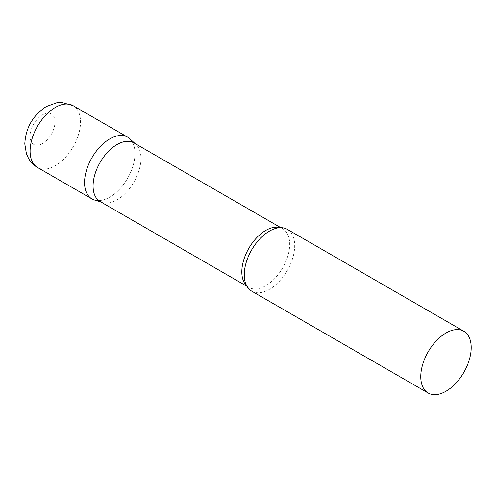 <?xml version="1.0" encoding="UTF-8"?>
<svg xmlns="http://www.w3.org/2000/svg" width="496" height="496" viewBox="0 0 496 496"><rect width="100%" height="100%" fill="white"/><g stroke="black" fill="none" stroke-linecap="round" stroke-linejoin="round"><path stroke-width="0.37" stroke-dasharray="2.48 1.86" d="M127.602 137.138A35.662 20.59 -60 0 1 133.071 165.714A35.662 20.59 -60 0 1 109.771 197.141A35.662 20.59 -60 0 1 91.946 198.908M100.093 201.525A33.852 19.549 120 0 0 102.337 202.517A33.852 19.549 120 0 0 127.546 190.96A33.852 19.549 120 0 0 140.957 158.385A33.852 19.549 120 0 0 135.923 144.336A33.852 19.549 120 0 0 133.945 142.891M94.308 199.95A35.662 20.59 120 0 0 120.857 187.773A35.662 20.59 120 0 0 134.986 153.469A35.662 20.59 120 0 0 129.685 138.663M251.646 291.109A35.662 20.59 120 0 0 279.124 281.554A35.662 20.59 120 0 0 294.692 245.669A35.662 20.59 120 0 0 287.302 229.344M73.135 105.698A35.662 20.59 -60 0 1 78.604 134.273A35.662 20.59 -60 0 1 55.31 165.695A35.662 20.59 -60 0 1 37.479 167.462M42.532 143.567A17.596 10.156 -60 0 1 30.095 136.381A17.596 10.156 -60 0 1 42.532 114.836A17.596 10.156 -60 0 1 54.969 122.022A17.596 10.156 -60 0 1 42.532 143.567M246.63 285.746A33.852 19.549 120 0 0 248.831 287.395A33.852 19.549 120 0 0 274.914 278.324A33.852 19.549 120 0 0 289.695 244.255A33.852 19.549 120 0 0 282.683 228.761A33.852 19.549 120 0 0 280.153 227.683M135.923 144.336L135.005 143.499M280.798 227.67L282.683 228.761C281.939 227.676 279.223 227.683 274.536 228.78M246.946 286.31L248.831 287.395C247.516 287.296 246.165 284.94 244.77 280.333M102.337 202.517L101.153 202.139"/><path stroke-width="0.74" d="M37.479 167.462L91.946 198.908A35.662 20.59 -60 0 1 86.478 170.333A35.662 20.59 -60 0 1 109.771 138.905A35.662 20.59 -60 0 1 127.602 137.138L73.135 105.698A35.662 20.59 -60 0 0 55.31 107.458A35.662 20.59 -60 0 0 32.011 138.886A35.662 20.59 -60 0 0 37.479 167.462C33.821 165.317 30.913 162.434 28.743 158.813L26.424 153.822L24.8 143.902C25.674 127.85 32.835 115.407 46.271 106.566L56.705 102.784L61.857 102.467L73.135 105.698M280.798 227.67L133.945 142.891A33.852 19.549 120 0 0 107.861 151.956A33.852 19.549 120 0 0 93.081 186.025A33.852 19.549 120 0 0 100.093 201.525L246.946 286.31M135.005 143.499L129.685 138.663A35.662 20.59 120 0 0 101.599 145.198A35.662 20.59 120 0 0 84.556 182.584A35.662 20.59 120 0 0 94.308 199.95L101.153 202.139M463.816 331.247L287.302 229.344A35.662 20.59 120 0 0 274.536 228.78A35.662 20.59 120 0 0 244.255 274.784A35.662 20.59 120 0 0 244.77 280.333A35.662 20.59 120 0 0 251.646 291.109L428.153 393.018A35.662 20.59 120 0 0 455.632 383.464A35.662 20.59 120 0 0 471.2 347.572A35.662 20.59 120 0 0 463.816 331.247A35.662 20.59 120 0 0 436.337 340.802A35.662 20.59 120 0 0 420.769 376.693A35.662 20.59 120 0 0 428.153 393.018M280.153 227.683A33.852 19.549 120 0 0 255.068 239.512A33.852 19.549 120 0 0 241.819 271.901A33.852 19.549 120 0 0 246.63 285.746"/></g></svg>
